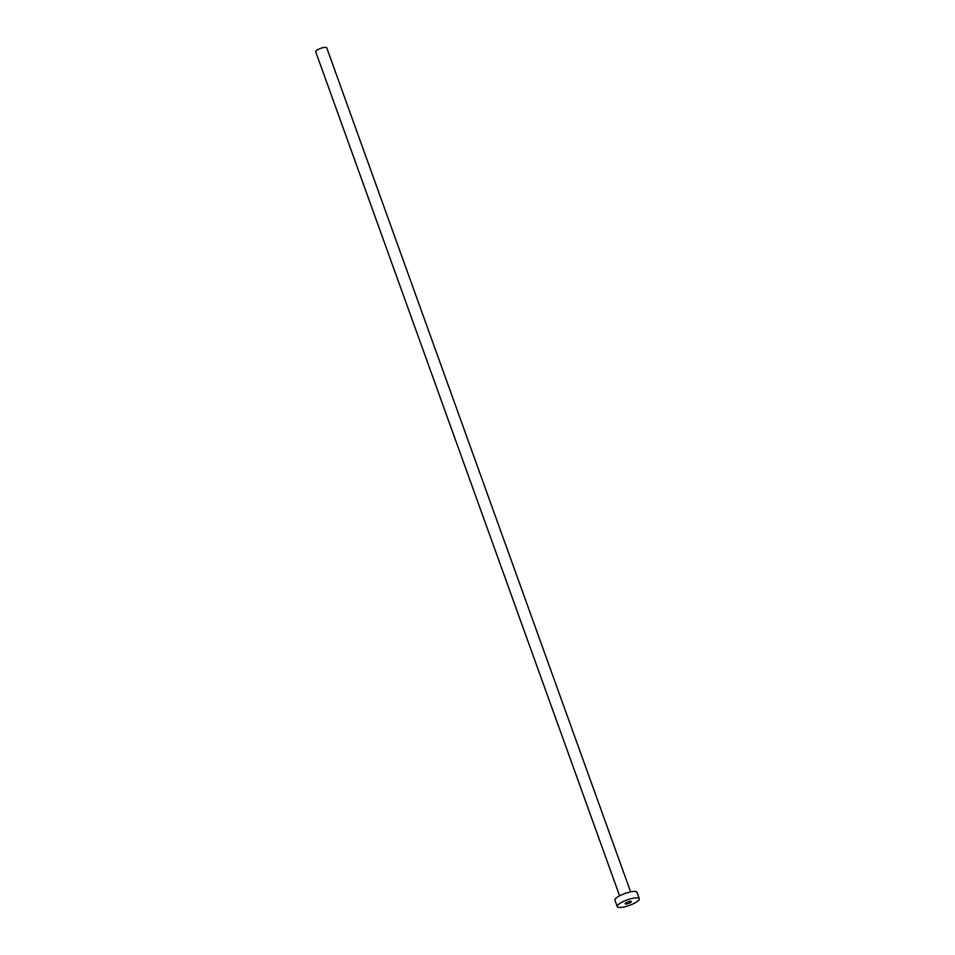 <?xml version="1.0" encoding="UTF-8"?>
<svg xmlns="http://www.w3.org/2000/svg" width="955" height="955" viewBox="0 0 955 955"><rect width="100%" height="100%" fill="white"/><g stroke="black" fill="none" stroke-linecap="round" stroke-linejoin="round"><path stroke-width="1.43" d="M627.149 902.212A3.283 0.824 160.2 0 0 625.191 903.764A3.283 0.824 160.2 0 0 629.417 903.084A3.283 0.824 160.2 0 0 631.362 901.544A3.283 0.824 160.2 0 0 627.149 902.212M619.604 895.826L315.699 51.713A5.849 1.48 -19.8 0 1 319.185 48.956A5.849 1.48 -19.8 0 1 326.717 47.75L630.622 891.863M617.264 906.617L614.96 900.219A11.711 2.949 -19.8 0 1 621.92 894.704A11.711 2.949 -19.8 0 1 636.997 892.28L639.301 898.679A11.711 2.949 -19.8 0 1 632.329 904.206A11.711 2.949 -19.8 0 1 617.264 906.617A11.711 2.949 -19.8 0 1 624.224 901.102A11.711 2.949 -19.8 0 1 639.301 898.679"/></g></svg>
